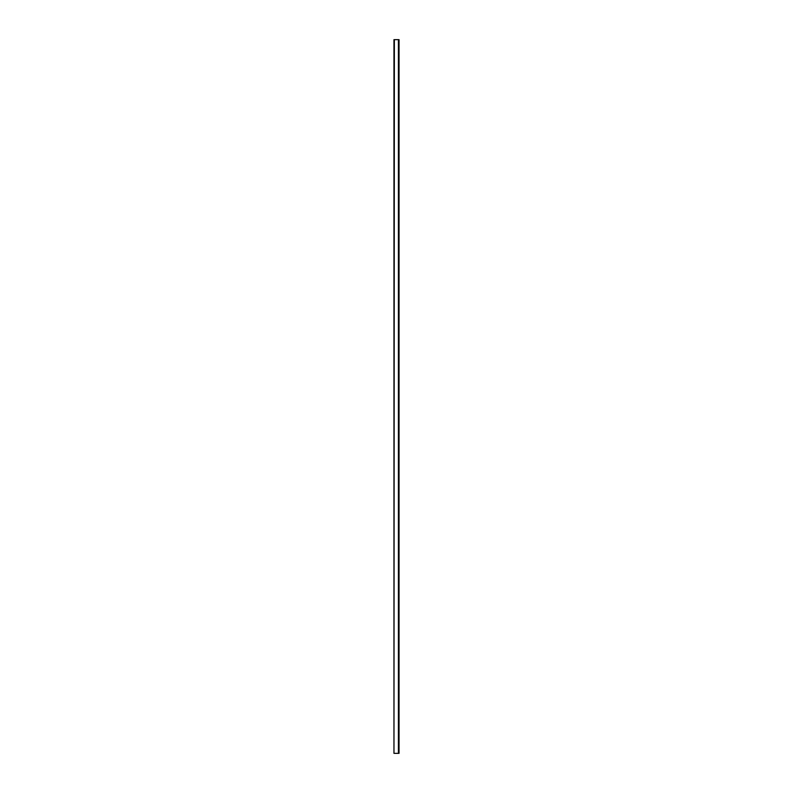 <?xml version="1.0" encoding="UTF-8"?>
<svg xmlns="http://www.w3.org/2000/svg" width="793" height="793" viewBox="0 0 793 793"><rect width="100%" height="100%" fill="white"/><g stroke="black" fill="none" stroke-linecap="round" stroke-linejoin="round"><path stroke-width="1.19" d="M394.359 753.35L399.038 753.35L399.038 39.65L393.962 39.65L393.962 753.35L394.359 39.65M398.423 39.65L398.423 753.35"/></g></svg>
